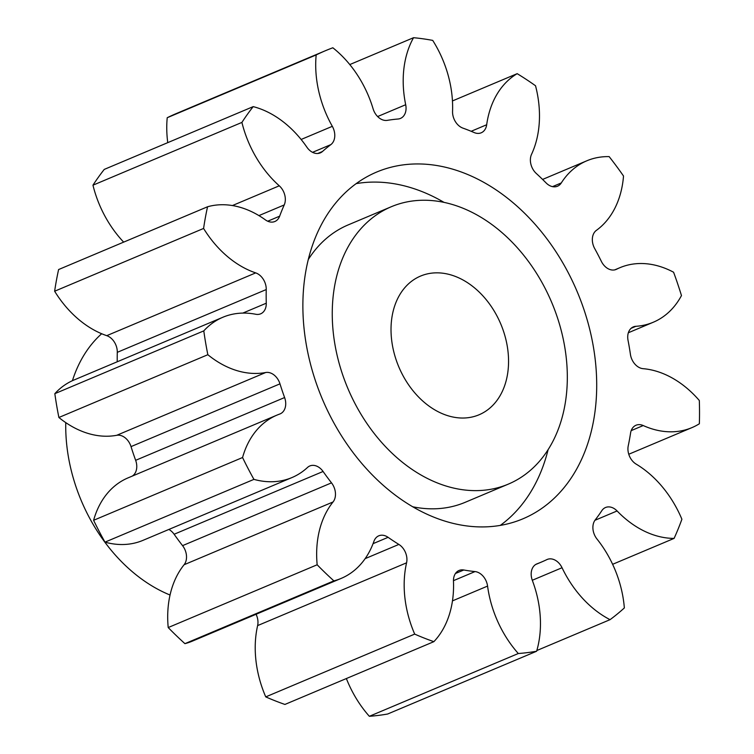 <?xml version="1.0" encoding="UTF-8"?>
<svg xmlns="http://www.w3.org/2000/svg" width="754" height="754" viewBox="0 0 754 754"><rect width="100%" height="100%" fill="white"/><g stroke="black" fill="none" stroke-linecap="round" stroke-linejoin="round"><path stroke-width="1.13" d="M561.476 331.496A150.536 110.631 67.1 0 0 391.326 206.719A150.536 110.631 67.1 0 0 338.103 359.385A150.536 110.631 67.1 0 0 508.253 484.153A150.536 110.631 67.1 0 0 561.476 331.496M308.329 259.461A150.536 110.631 -112.9 0 1 348.207 224.89L391.326 206.719M548.13 449.582A188.17 138.293 -112.9 0 1 500.26 525.425M310.186 362.863A188.17 138.293 67.1 0 0 522.871 518.837A188.17 138.293 67.1 0 0 589.392 328.009A188.17 138.293 67.1 0 0 376.708 172.035A188.17 138.293 67.1 0 0 310.186 362.863M393.946 352.41A75.268 55.315 67.1 0 0 479.026 414.794A75.268 55.315 67.1 0 0 505.632 338.461A75.268 55.315 67.1 0 0 420.553 276.077A75.268 55.315 67.1 0 0 393.946 352.41M101.667 333.739A150.536 110.631 67.1 0 0 72.422 380.685M65.758 422.617A150.536 110.631 67.1 0 0 71.564 471.721A150.536 110.631 67.1 0 0 170.055 595.029M301.129 139.471L332.326 126.323A14.298 10.509 -112.9 0 1 334.229 131.083A14.298 10.509 -112.9 0 1 330.855 144.617L312.552 152.327M232.421 205.55L279.272 185.804A14.298 10.509 -112.9 0 1 284.776 195.069A14.298 10.509 -112.9 0 1 284.23 204.937L258.924 215.606M106.748 335.662L255.7 272.891A14.298 10.509 -112.9 0 1 265.681 284.833A14.298 10.509 -112.9 0 1 266.237 289.555L117.285 352.335A14.298 10.509 67.1 0 0 116.738 347.613A14.298 10.509 67.1 0 0 106.748 335.662A96.54 70.951 -112.9 0 1 54.637 291.223A319.894 235.097 67.1 0 1 58.605 269.546L207.557 206.766A96.54 70.951 -112.9 0 1 265.399 219.876A14.298 10.509 -112.9 0 0 274.861 221.506A14.298 10.509 -112.9 0 0 279.649 216.181A235.21 172.864 -112.9 0 1 284.23 204.937M132.233 476.113A14.298 10.509 67.1 0 0 136.22 462.164A14.298 10.509 67.1 0 0 135.654 460.317L284.607 397.547A14.298 10.509 -112.9 0 1 285.172 399.384A14.298 10.509 -112.9 0 1 280.111 413.889A14.298 10.509 -112.9 0 1 279.715 414.05A96.54 70.951 -112.9 0 0 277.001 415.105L128.048 477.876A96.54 70.951 -112.9 0 0 93.609 520.298A319.894 235.097 67.1 0 0 104.976 542.145A96.54 70.951 -112.9 0 0 142.958 540.364L291.911 477.584A96.54 70.951 -112.9 0 1 253.928 479.374L104.976 542.145M182.562 545.642L331.506 482.862A14.298 10.509 -112.9 0 1 334.927 489.893A14.298 10.509 -112.9 0 1 333.051 501.966L184.099 564.737A14.298 10.509 67.1 0 0 185.974 552.673A14.298 10.509 67.1 0 0 182.562 545.642A235.21 172.864 -112.9 0 1 174.127 534.256A14.298 10.509 67.1 0 0 168.868 529.449M365.143 558.639L398.866 544.426A14.298 10.509 -112.9 0 1 406.378 555.198A14.298 10.509 -112.9 0 1 406.576 562.814L257.623 625.594A14.298 10.509 67.1 0 0 257.425 617.978A14.298 10.509 67.1 0 0 256.077 614.274M453.456 580.665L475.029 571.579A14.298 10.509 -112.9 0 1 487.169 584.001A14.298 10.509 -112.9 0 1 487.574 586.084L452.466 600.881M332.326 126.323A96.54 70.951 -112.9 0 1 319.451 94.203A96.54 70.951 -112.9 0 1 316.171 54.938L167.218 117.718A96.54 70.951 -112.9 0 0 167.746 142.638M279.272 185.804A96.54 70.951 -112.9 0 1 242.119 123.232A96.54 70.951 -112.9 0 1 241.911 122.412L92.959 185.192A96.54 70.951 -112.9 0 0 93.166 186.012A96.54 70.951 -112.9 0 0 123.665 242.128M257.623 625.594A96.54 70.951 -112.9 0 0 258.961 677.017A96.54 70.951 -112.9 0 0 265.747 696.885L414.691 634.105A96.54 70.951 -112.9 0 1 407.914 614.246A96.54 70.951 -112.9 0 1 406.576 562.814M346.369 678.543A96.54 70.951 -112.9 0 0 369.347 716.3L518.3 653.52A96.54 70.951 -112.9 0 1 490.289 600.127A96.54 70.951 -112.9 0 1 487.574 586.084M377.631 116.55L405.69 104.721A14.298 10.509 -112.9 0 1 400.449 118.425A14.298 10.509 -112.9 0 1 398.046 119.009A235.21 172.864 -112.9 0 0 387.283 120.357A14.298 10.509 -112.9 0 1 373.098 108.793A96.54 70.951 -112.9 0 0 332.844 47.775A319.894 235.097 67.1 0 0 325.549 50.659L176.596 113.43A319.894 235.097 67.1 0 0 167.218 117.718M369.347 716.3A319.894 235.097 67.1 0 0 387.669 714.01L536.622 651.239A319.894 235.097 67.1 0 1 518.3 653.52M265.747 696.885A319.894 235.097 67.1 0 0 284.918 704.443L433.87 641.663A319.894 235.097 67.1 0 1 414.691 634.105M398.866 544.426A235.21 172.864 -112.9 0 1 388.093 537.329A14.298 10.509 -112.9 0 0 378.791 535.811A14.298 10.509 -112.9 0 0 373.937 541.315A96.54 70.951 -112.9 0 1 341.166 578.412L192.213 641.192A96.54 70.951 -112.9 0 1 184.928 643.652A319.894 235.097 67.1 0 1 168.208 627.554A96.54 70.951 -112.9 0 1 184.099 564.737M135.654 460.317A235.21 172.864 -112.9 0 1 131.026 446.613A14.298 10.509 67.1 0 0 116.738 435.294A96.54 70.951 -112.9 0 1 58.887 417.49A319.894 235.097 67.1 0 1 54.835 393.663A96.54 70.951 -112.9 0 1 73.911 380.035L222.864 317.255A96.54 70.951 -112.9 0 1 255.785 314.267A14.298 10.509 -112.9 0 0 260.658 313.824A14.298 10.509 -112.9 0 0 266.266 303.212A235.21 172.864 -112.9 0 1 266.237 289.555M117.228 361.779A235.21 172.864 -112.9 0 1 117.285 352.335M241.911 122.412A319.894 235.097 67.1 0 1 253.203 106.625L104.259 169.405A319.894 235.097 67.1 0 0 92.959 185.192M325.549 50.659A319.894 235.097 67.1 0 0 316.171 54.938M317.754 153.486L322.458 151.507A235.21 172.864 -112.9 0 1 330.855 144.617M322.458 151.507A14.298 10.509 -112.9 0 1 320.271 152.892A14.298 10.509 -112.9 0 1 306.897 147.2A96.54 70.951 -112.9 0 0 253.203 106.625M207.557 206.766A319.894 235.097 67.1 0 0 203.589 228.453L54.637 291.223M255.7 272.891A96.54 70.951 -112.9 0 1 203.589 228.453M116.738 435.294L265.691 372.514A96.54 70.951 -112.9 0 1 207.84 354.71A319.894 235.097 67.1 0 1 203.787 330.883A96.54 70.951 -112.9 0 1 222.864 317.255M265.691 372.514A14.298 10.509 -112.9 0 1 279.979 383.843L131.026 446.613M284.607 397.547A235.21 172.864 -112.9 0 1 279.979 383.843M253.928 479.374A319.894 235.097 67.1 0 1 242.562 457.527A96.54 70.951 -112.9 0 1 277.001 415.105M331.506 482.862A235.21 172.864 -112.9 0 1 323.08 471.476A14.298 10.509 -112.9 0 0 309.819 465.963A14.298 10.509 -112.9 0 0 307.509 467.461A96.54 70.951 -112.9 0 1 291.911 477.584M341.166 578.412A96.54 70.951 -112.9 0 1 333.881 580.872A319.894 235.097 67.1 0 1 317.161 564.774A96.54 70.951 -112.9 0 1 333.051 501.966M475.029 571.579A235.21 172.864 -112.9 0 1 463.776 569.996A14.298 10.509 -112.9 0 0 459.073 570.467A14.298 10.509 -112.9 0 0 453.474 581.287A96.54 70.951 -112.9 0 1 433.87 641.663M615.622 269.64L616.621 269.216A96.54 70.951 -112.9 0 1 619.939 267.679A96.54 70.951 -112.9 0 1 673.586 272.232A319.894 235.097 67.1 0 1 681.465 295.577A96.54 70.951 -112.9 0 1 653.275 322.241A96.54 70.951 -112.9 0 1 635.895 326.303A14.298 10.509 -112.9 0 0 633.322 326.897A14.298 10.509 -112.9 0 0 628.044 340.384A235.21 172.864 -112.9 0 1 630.419 354.371A14.298 10.509 -112.9 0 0 643.105 368.678A96.54 70.951 -112.9 0 1 699.316 400.497A319.894 235.097 67.1 0 1 699.363 423.757A96.54 70.951 -112.9 0 1 691.87 427.65A96.54 70.951 -112.9 0 1 643.219 425.548A14.298 10.509 -112.9 0 0 636.008 425.247A14.298 10.509 -112.9 0 0 630.57 433.088A235.21 172.864 -112.9 0 1 628.242 445.821A14.298 10.509 -112.9 0 0 636.169 464.125A96.54 70.951 -112.9 0 1 681.899 519.242A319.894 235.097 67.1 0 1 674.095 538.394A96.54 70.951 -112.9 0 1 617.092 510.958A14.298 10.509 -112.9 0 0 605.537 507.508A14.298 10.509 -112.9 0 0 601.843 510.637A235.21 172.864 -112.9 0 1 595.217 519.911A14.298 10.509 -112.9 0 0 596.998 539.044A96.54 70.951 -112.9 0 1 624.35 607.931A319.894 235.097 67.1 0 1 610.052 619.665A96.54 70.951 -112.9 0 1 562.041 567.734A14.298 10.509 -112.9 0 0 547.168 559.468A14.298 10.509 -112.9 0 0 546.829 559.628A235.21 172.864 -112.9 0 1 541.146 562.182A235.21 172.864 -112.9 0 1 537.036 563.832A14.298 10.509 -112.9 0 0 536.782 563.935A14.298 10.509 -112.9 0 0 532.371 580.486A96.54 70.951 -112.9 0 1 536.622 651.239M616.621 269.216A14.298 10.509 -112.9 0 1 616.131 269.442A14.298 10.509 -112.9 0 1 601.362 261.374A235.21 172.864 -112.9 0 0 594.689 248.556A14.298 10.509 -112.9 0 1 596.395 230.356A96.54 70.951 -112.9 0 0 623.52 176.021A319.894 235.097 67.1 0 0 609.157 156.625A96.54 70.951 -112.9 0 0 586.848 160.781L542.597 179.433M552.512 186.634L561.296 182.93A96.54 70.951 -112.9 0 1 586.848 160.781M561.296 182.93A14.298 10.509 -112.9 0 1 557.508 186.219A14.298 10.509 -112.9 0 1 546.094 182.92A235.21 172.864 -112.9 0 0 536.283 173.467A14.298 10.509 -112.9 0 1 531.551 154.306A96.54 70.951 -112.9 0 0 535.529 85.758A319.894 235.097 67.1 0 0 517.178 73.666L452.457 100.942M471.165 131.29L486.679 124.749A96.54 70.951 -112.9 0 1 517.178 73.666M486.679 124.749A14.298 10.509 -112.9 0 1 481.212 132.798A14.298 10.509 -112.9 0 1 474.181 132.563A235.21 172.864 -112.9 0 0 462.918 128.123A14.298 10.509 -112.9 0 1 452.56 111.309A96.54 70.951 -112.9 0 0 432.711 40.396A319.894 235.097 67.1 0 0 413.541 37.7L349.79 64.571M405.69 104.721A96.54 70.951 -112.9 0 1 413.541 37.7M203.787 330.883L54.835 393.663M207.84 354.71L58.887 417.49M242.562 457.527L93.609 520.298M317.161 564.774L168.208 627.554M333.881 580.872L184.928 643.652M610.052 619.665L536.829 650.532M674.095 538.394L612.625 564.303M356.199 183.618A188.17 138.293 -112.9 0 1 443.918 202.317M508.253 484.153L465.133 502.334A150.536 110.631 -112.9 0 1 412.542 506.726M635.895 326.303L631.098 328.32M643.219 425.548L631.202 430.619M617.092 510.958L594.934 520.298M562.041 567.734L532.296 580.269M537.036 563.832L536.537 564.039M463.776 569.996L455.444 573.502M388.093 537.329L373.06 543.662M323.08 471.476L174.127 534.256M242.816 313.089L266.266 303.212M267.708 221.214L279.649 216.181M619.939 267.679L614.689 269.894M653.275 322.241L628.355 332.75M691.87 427.65L628.77 454.247M541.146 562.182L535.783 564.444"/></g></svg>
